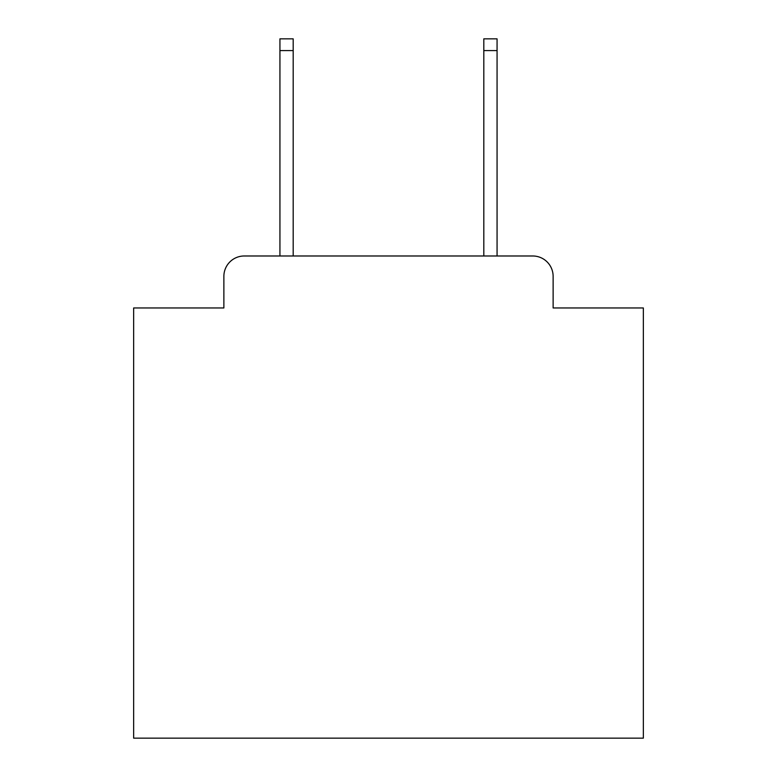 <?xml version="1.0" encoding="UTF-8"?>
<svg xmlns="http://www.w3.org/2000/svg" width="777" height="777" viewBox="0 0 777 777"><rect width="100%" height="100%" fill="white"/><g stroke="black" fill="none" stroke-linecap="round" stroke-linejoin="round"><path stroke-width="1.17" d="M223.873 276.369L223.873 307.964L223.873 276.369A20.387 20.387 0 0 1 244.26 255.983L279.934 255.983L279.934 38.85L293.191 38.85L293.191 255.983L483.809 255.983L483.809 38.85L497.066 38.85L497.066 255.983L532.74 255.983L244.26 255.983M553.127 307.964L553.127 276.369L553.127 307.964L643.346 307.964L643.346 738.15L133.654 738.15L133.654 307.964L223.873 307.964M553.127 276.369A20.387 20.387 0 0 0 532.74 255.983M279.934 50.573L293.191 50.573M497.066 50.573L483.809 50.573"/></g></svg>

